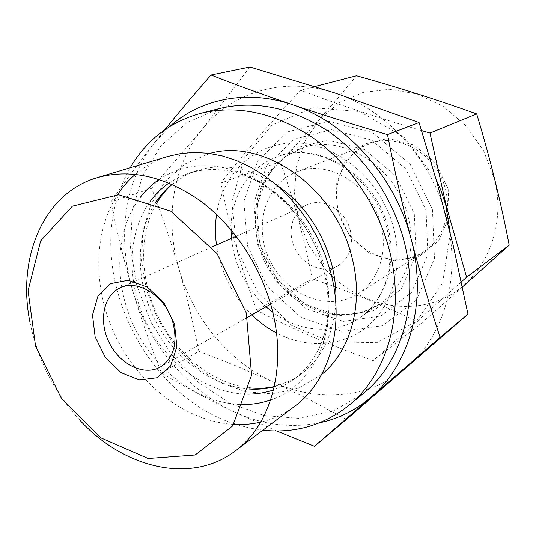 <?xml version="1.0" encoding="UTF-8"?>
<svg xmlns="http://www.w3.org/2000/svg" width="536" height="536" viewBox="0 0 536 536"><rect width="100%" height="100%" fill="white"/><g stroke="black" fill="none" stroke-linecap="round" stroke-linejoin="round"><path stroke-width="0.4" stroke-dasharray="2.68 2.01" d="M356.514 75.764C332.313 105.257 306.873 133.886 280.181 161.658C293.815 200.116 304.481 239.17 312.193 278.82L256.744 310.29C241.723 270.191 229.79 227.753 220.953 182.99C242.399 155.172 268.951 124.251 300.622 90.236C336.199 103.877 376.533 117.344 421.611 130.623M280.181 161.658L220.953 182.99M312.193 278.82C349.418 291.363 385.752 306.23 421.209 323.409L373.203 360.641C329.486 345.023 290.666 328.24 256.744 310.29M450.26 233.14L442.595 283.015L416.405 321.486L377.579 342.316L333.539 343.221L291.544 325.345L257.762 292.281L236.858 249.2L231.867 202.313L244.007 158.509L272.281 124.848L313.037 107.763L359.77 111.589L403.822 136.948L436.204 179.694M461.349 281.836L373.203 360.641M314.907 86.537L300.622 90.236M249.95 67.007L202.246 129.283L151.614 188.31C161.993 215.177 171.118 242.091 178.984 269.038C186.729 296.106 193.355 323.536 198.856 351.315L161.443 372.962C150.777 346.45 141.136 318.84 132.539 290.137C116.982 238.225 124.205 181.094 154.669 142.482L164.833 129.725M151.614 188.31L110.939 201.938C116.928 232.008 124.131 261.407 132.539 290.137C147.809 342.182 185.342 388.533 231.907 410.831C206.4 398.456 182.91 385.833 161.443 372.962M202.246 129.283C231.525 92.473 283.403 75.851 334.712 92.916C385.96 109.009 432.177 159.674 446.461 217.891C461.67 276.02 444.197 335.697 407.159 366.912C370.41 398.945 317.768 402.878 273.454 382.135C228.845 361.713 193.074 318.196 178.984 269.038C164.599 220.001 172.391 165.865 202.246 129.283M110.939 201.938C123.521 183.493 138.1 163.674 154.669 142.482L169.678 126.543M79.542 419.842C53.888 391.689 37.326 358.939 29.849 321.593M294.559 406.389C284.261 414.053 272.965 419.299 260.677 422.133M233.716 424.398C187.191 421.631 141.115 386.697 117.029 339.194C93.036 291.631 92.205 233.817 117.552 194.709M135.353 174.334C144.914 166.113 155.835 160.123 168.11 156.371M159.152 179.426C186.635 161.691 217.891 161.135 252.898 177.771C285.655 194.97 313.272 230.266 323.911 269.34C340.648 328.273 314.458 386.027 270.68 399.943M244.228 404.553C201.583 404.915 157.872 373.632 135.675 329.761C113.498 285.882 114.195 232.135 139.762 198.005M168.941 183.037L178.153 177.584L188.109 173.476C200.591 169.356 213.884 168.465 227.988 170.816C269.782 177.249 311.785 218.152 324.401 266.841C332.206 297.641 330.203 325.225 318.411 349.599C311.939 362.356 303.349 372.54 292.636 380.151L283.423 385.732L273.574 389.92M247.759 394.141C208.055 393.92 167.601 364.795 146.971 324.046C126.375 283.283 126.891 233.441 150.241 201.328M335.811 303.356C333.385 335.395 321.312 359.348 299.591 375.22L290.793 380.587L274.298 386.838M249.106 389.009C211.492 386.302 174.374 358.283 154.964 320.005C135.635 281.688 135.065 235.19 155.172 203.278M171.855 184.277L186.662 174.696L196.196 170.79C221.857 162.696 248.309 167.172 275.551 184.21M321.6 374.584L298.659 388.191L272.791 393.927L245.776 391.796L219.304 382.255L194.923 366.135L173.952 344.521L157.51 318.719L146.469 290.184L141.491 260.483L142.951 231.284L150.958 204.316L165.249 181.289L185.201 163.855L209.75 153.437M262.915 430.173L249.609 428.016L236.416 424.505M234.152 423.762C147.44 396.044 89.257 280.998 118.315 194.736M119.066 192.471L124.051 179.761L130.201 167.761M363.442 393.404L333.131 411.072L299.222 418.402L264.08 415.534L229.91 403.193L198.615 382.516L171.822 354.933L150.871 322.076L136.821 285.728L130.483 247.8L132.379 210.34L142.683 175.5L161.195 145.497L187.198 122.523L219.392 108.58M319.516 422.81C289.942 428.633 260.737 424.639 231.907 410.831L276.569 430.931M198.856 351.315L236.43 366.034L273.454 382.135L309.982 399.903L346.437 419.44M350.33 230.373C353.646 246.326 349.485 258.144 337.848 265.836C323.731 273.997 303.51 265.809 295.209 249.079C286.653 232.477 292.033 211.338 306.981 204.806C322.786 197.06 345.452 210.139 350.33 230.373M380.815 224.443C388.386 252.188 378.289 281.259 357.907 293.829C329.245 312.267 287.283 295.731 270.412 261.615C252.932 227.813 264.483 184.216 296.314 172.056C327.55 158.569 371.341 184.665 380.815 224.443M445.496 189.543C451.989 214.125 442.381 240.255 423.52 251.92C396.995 269.005 358.53 255.022 343.522 224.644C327.945 194.555 339.476 155.279 368.962 144.043C397.913 131.635 437.443 154.294 445.496 189.543M448.156 188.739L449.188 216.745L438.575 241.006L418.857 256.644L394.282 260.898L369.706 253.374L349.68 235.806L337.754 211.553L336.106 185.007L345.211 161.035L363.669 144.291L388.185 138.375L413.933 144.928L435.5 162.944L448.156 188.739M494.514 179.158C507.023 229.368 483.432 280.408 443.513 298.418C403.595 316.702 354.068 302.512 324.166 267.719L308.703 245.12L298.592 219.646L294.438 192.759L296.569 166.026L305.018 141.062L319.456 119.488L339.181 102.825L363.073 92.427L389.625 89.298L416.995 93.961L443.118 106.349L465.918 125.705L483.532 150.629L494.514 179.158M421.209 323.409L462.434 286.954M432.478 209.683L434.462 258.64L416.264 300.08L382.791 325.66L341.64 331.349L300.924 317.339L267.765 287.062L247.605 246.118L243.88 201.456L257.729 160.807L287.524 131.916L328.421 121.31L372.507 132.493L410.134 164.163L432.478 209.683M426.04 210.172L427.902 254.667L411.454 292.462L381.016 315.959L343.435 321.365L306.13 308.696L275.698 281.031L257.226 243.518L253.903 202.601L266.74 165.463L294.11 139.213L331.483 129.719L371.602 140.023L405.745 168.847L426.04 210.172M414.295 213.77L416.117 254.439L401.23 289.072L373.492 310.706L339.087 315.778L304.803 304.2L276.777 278.747L259.759 244.181L256.724 206.528L268.57 172.445L293.721 148.485L327.952 139.97L364.601 149.564L395.749 175.996L414.295 213.77M407.956 216.182C417.316 251.022 404.915 287.41 379.87 303.952L363.187 312.12C351.08 315.188 338.698 315.637 326.049 313.48C313.58 309.875 301.915 304.039 291.061 295.959C280.938 286.787 272.462 276.147 265.635 264.034C253.582 238.996 251.92 210.045 261.608 186.066C267.37 174.602 275.069 164.9 284.716 156.961L301.178 148.365C341.117 132.519 396.111 165.818 407.956 216.182M231.003 229.743C230.587 196.752 248.992 166.468 277.936 156.525C318.732 140.291 375.448 175.017 387.897 227.251C397.699 263.384 385.123 300.944 359.522 317.835C334.357 335.255 299.055 332.139 272.73 312.254M266.017 306.786C245.997 288.281 234.466 265.481 231.425 238.393M216.564 214.467C222.433 173.262 255.639 141.531 297.165 142.965C338.598 144.097 381.578 181 393.652 227.988C403.621 266.211 392.406 305.533 367.462 326.357C342.437 347.194 306.525 348.876 276.482 332.936M251.826 314.88C232.376 295.477 220.598 272.194 216.497 245.026M318.411 349.599C329.506 326.565 331.134 299.403 323.288 268.127C310.391 218.44 267.142 176.813 227.988 170.816M196.196 170.79L188.109 173.476M299.591 375.22L292.636 380.151M290.793 380.587L274.365 386.543M249.381 387.83C214.145 383.93 177.999 356.078 158.777 318.083C139.561 280.087 138.549 234.453 156.291 203.76M172.13 184.397L186.662 174.696M306.981 204.806L236.255 236.242M211.921 247.056L120.299 287.785M337.848 265.836L270.613 304.167M247.478 317.359L160.371 367.019M368.962 144.043L296.314 172.056M423.52 251.92L357.907 293.829M379.87 303.952C364.353 313.587 345.988 316.622 327.402 312.93C315.108 309.299 303.557 303.43 292.736 295.309C282.633 286.09 274.144 275.383 267.276 263.203C255.149 238.018 253.428 209.007 262.854 185.302C268.442 173.999 275.899 164.472 285.232 156.726L301.178 148.365L277.936 156.525C316.957 140.606 374.048 175.165 386.778 228.155C396.7 264.684 384.124 301.688 359.522 317.835L379.87 303.952"/><path stroke-width="0.8" d="M436.204 179.694L441.215 191.158L445.731 204.966L450.26 233.14M421.611 130.623L430.006 133.082L446.488 206.909L466.622 277.179L461.349 281.836M430.006 133.082L476.665 113.92C489.857 157.276 500.698 201.02 509.2 245.16L466.622 277.179M476.665 113.92C437.162 99.79 397.109 87.066 356.514 75.764L314.907 86.537M314.491 446.287L346.437 419.44L467.968 314.156L453.155 245.22L437.389 183.928L419.078 122.55L334.712 92.916L249.95 67.007L211.01 75.013C235.8 84.768 262.915 94.664 292.355 104.688C346.263 122.175 395.521 176.759 411.119 239.056C420.057 273.139 429.718 305.922 440.103 337.385L314.491 446.287L276.569 430.931M467.968 314.156L440.103 337.385M419.078 122.55L387.508 134.59C394.463 170.133 402.328 204.953 411.119 239.056C427.708 301.279 409.772 364.547 371.247 396.995C355.884 410.1 338.638 418.71 319.516 422.81M164.833 129.725C178.957 112.259 194.354 94.021 211.01 75.013M246.312 313.017L251.598 375.233L232.651 425.912L195.178 454.99L148.11 458.488L100.768 437.805L61.191 397.973L35.564 346.135L28.066 290.693L40.642 240.892L72.373 206.172L118.644 194.749L170.736 211.157L217.047 253.615L246.312 313.017M29.849 321.593C16.991 257.863 43.182 193.496 97.117 177.704C129.524 168.612 163.346 175.915 198.575 199.62C231.82 223.458 259.042 262.968 270.915 305.245C288.093 365.137 271.598 424.693 235.304 450.93C190.622 485.02 123.253 467.968 79.542 419.842M97.117 177.704L168.11 156.371L180.967 153.497L194.421 152.438L208.29 153.242L222.38 155.956L236.497 160.566L250.419 167.044L263.933 175.319L276.831 185.295L288.884 196.833L299.912 209.77L309.728 223.907L318.163 239.023L325.091 254.881L330.397 271.223C345.633 325.922 329.325 381.17 294.559 406.389L235.304 450.93M260.677 422.133C251.893 424.137 242.909 424.887 233.716 424.398M117.552 194.709C122.603 187.01 128.533 180.217 135.353 174.334M270.68 399.943C262.184 402.891 253.367 404.432 244.228 404.553M139.762 198.005C145.283 190.709 151.742 184.518 159.152 179.426M273.574 389.92C265.286 392.741 256.684 394.148 247.759 394.141M150.241 201.328C155.527 194.133 161.758 188.035 168.941 183.037M275.551 184.21C302.927 202.977 321.526 229.227 331.335 262.968C334.98 276.603 336.474 290.063 335.811 303.356M274.298 386.838C266.117 388.868 257.722 389.592 249.106 389.009M155.172 203.278C159.815 195.995 165.369 189.664 171.855 184.277M209.75 153.437C263.075 137.899 334.544 186.756 351.562 255.9C364.426 302.713 351.154 350.665 321.6 374.584M130.201 167.761C146.294 140.117 169.791 121.98 200.699 113.351C237.535 104.56 274.935 112.707 312.91 137.792C348.742 163.024 377.27 204.457 389.089 249.146C405.926 311.517 387.521 374.664 348.521 405.638C323.255 425.417 294.72 433.597 262.915 430.173M236.416 424.505L234.152 423.762M118.315 194.736L119.066 192.471M200.699 113.351L219.392 108.58C255.685 99.924 292.415 107.763 329.566 132.117C364.627 156.606 392.426 196.873 403.849 240.389C420.117 301.125 401.873 362.859 363.442 393.404L348.521 405.638M169.678 126.543C200.43 98.939 246.627 89.076 292.355 104.688C321.982 114.684 353.7 124.647 387.508 134.59M172.981 322.86C177.852 343.382 173.651 358.102 160.371 367.019C144.224 376.352 120.124 364.627 109.398 343.053C98.376 321.62 103.214 295.262 120.299 287.785C138.301 278.807 165.966 296.763 172.981 322.86M174.562 324.293L176.873 346.973L170.535 366.061L157.055 377.753L139.333 379.97L120.901 372.58L105.217 357.197L95.127 336.776L92.5 315.061L97.934 296.1L110.59 283.604L128.198 280.254L147.306 287.035L163.956 302.786L174.562 324.293M462.434 286.954L509.2 245.16M272.73 312.254L266.017 306.786M231.425 238.393L231.003 229.743M276.482 332.936C267.551 328.173 259.337 322.149 251.826 314.88M216.497 245.026C215.09 234.661 215.11 224.477 216.564 214.467M274.365 386.543C266.318 388.332 257.997 388.761 249.381 387.83M156.291 203.76C160.639 196.27 165.919 189.818 172.13 184.397M236.255 236.242L211.921 247.056M270.613 304.167L247.478 317.359"/></g></svg>
